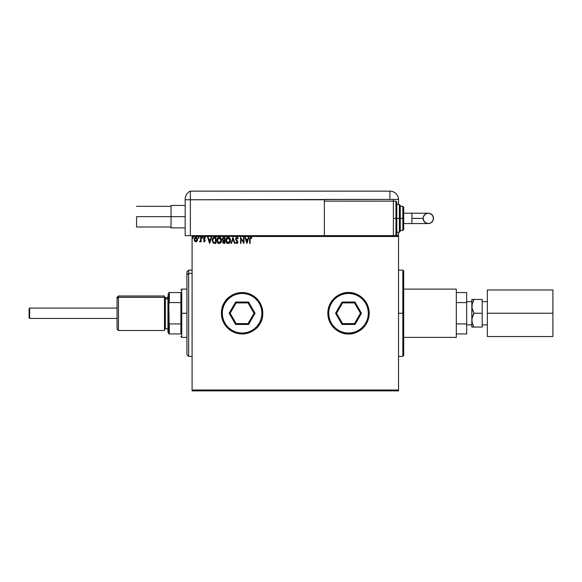 <?xml version="1.0" encoding="UTF-8"?>
<svg xmlns="http://www.w3.org/2000/svg" width="582" height="582" viewBox="0 0 582 582"><rect width="100%" height="100%" fill="white"/><g stroke="black" fill="none" stroke-linecap="round" stroke-linejoin="round"><path stroke-width="0.87" d="M402.846 313.247L402.846 270.128L402.846 313.247L403.712 313.247L403.712 355.507L402.846 356.366L402.846 270.128L403.712 270.994L403.712 313.247L398.539 313.247L402.846 313.247L402.846 356.366L402.846 313.247M192.089 390.864L398.539 390.864L192.089 390.864L192.089 236.496L398.539 236.496L398.539 389.998L192.089 389.998L192.089 390.864M197.131 241.123L197.56 239.158L196.629 237.492L195.13 237.492L194.272 238.773L194.424 240.759L195.501 241.799L196.891 241.414L197.582 239.551L195.879 237.281L194.177 239.551L194.628 241.123L195.879 241.85L197.131 241.123L197.582 239.558M200.681 237.361L201.139 237.361L200.681 237.361L200.572 240.512L199.517 241.697L200.681 241.123L200.681 241.77L201.139 241.77L201.139 237.361L201.139 241.77L201.139 237.361L200.681 237.361L200.608 240.359L199.517 241.697L200.681 241.123L200.681 241.77L201.139 241.77L200.681 241.77M205.133 238.293L204.493 237.827L205.133 238.293L204.493 237.827L205.133 238.293L205.395 237.878L204.442 237.281L205.395 237.878L205.133 238.293L204.493 237.827L203.926 238.533L205.242 240.693L204.362 241.85L205.235 240.519L203.962 238.285L205.395 237.878L204.442 237.281L203.7 237.711L203.547 239.078L204.777 240.715L204.435 241.297L203.736 240.846L203.46 241.224L204.362 241.85L203.46 241.224L204.362 241.85L203.46 241.224L203.736 240.846L203.46 241.224M214.387 237.361L212.721 238.264L212.226 240.722L213.216 242.956L215.013 243.4L215.922 243.4L215.922 237.361L214.518 237.361C212.91 237.58 212.139 238.562 212.212 240.301L213.572 243.181L215.922 243.4L215.922 237.361L215.922 243.4L214.642 243.392M223.313 243.261L222.659 242.047L223.219 240.621L222.273 239.071L223.692 237.361L224.899 237.361L223.088 237.492L222.288 238.766L222.499 240.002L223.219 240.621L222.688 241.537L222.862 242.789L224.899 243.4L224.899 237.361L224.899 243.4L224.899 237.361L223.692 237.361L222.273 239.071L223.219 240.621L222.659 241.901L224.048 243.4L224.899 243.4L224.048 243.4M231.52 243.4L231.018 243.4L232.953 237.361L231.018 243.4L231.52 243.4L232.989 238.816L234.459 243.4L234.961 243.4L233.026 237.361L234.961 243.4L233.026 237.361L231.018 243.4L231.52 243.4L232.989 238.816L234.459 243.4L234.961 243.4L234.459 243.4M243.552 237.361L243.552 241.85L240.533 237.361L240.533 243.4L240.999 243.4L240.999 238.896L244.018 243.4L244.018 237.361L243.552 237.361L244.018 237.361L243.552 237.361L243.552 241.85L240.533 237.361L240.533 243.4L240.999 243.4L240.999 238.896L244.018 243.4L244.018 237.361L243.916 243.4M250.129 239.384L250.369 238.031L251.671 238.365L251.911 237.9L250.769 237.209L249.787 237.98L249.663 243.4L250.129 243.4L250.129 239.384L250.777 237.827L251.671 238.365L251.911 237.9L250.769 237.209L249.663 239.318L249.663 243.4L250.129 243.4L250.129 239.384M327.826 313.247L328.219 317.285L329.397 321.169L331.311 324.749L333.886 327.884L337.022 330.46L340.601 332.373L344.479 333.551L348.516 333.944L352.561 333.551L356.439 332.373L360.018 330.46L363.153 327.884L365.729 324.749L367.642 321.169L368.821 317.285L369.214 313.247L368.821 309.209L367.642 305.332L365.729 301.752L363.153 298.617L360.018 296.042L356.439 294.128L352.561 292.95L348.516 292.55L344.479 292.95L340.601 294.128L337.022 296.042L333.886 298.617L331.311 301.752L329.397 305.332L328.219 309.209L327.826 313.247M221.407 313.247L221.807 317.285L222.986 321.169L224.892 324.749L227.467 327.884L230.603 330.46L234.182 332.373L238.067 333.551L242.105 333.944L246.142 333.551L250.027 332.373L253.599 330.46L256.742 327.884L259.31 324.749L261.223 321.169L262.402 317.285L262.802 313.247L262.402 309.209L261.223 305.332L259.31 301.752L256.742 298.617L253.599 296.042L250.027 294.128L246.142 292.95L242.105 292.55L238.067 292.95L234.182 294.128L230.603 296.042L227.467 298.617L224.892 301.752L222.986 305.332L221.807 309.209L221.407 313.247L221.807 317.285M248.39 237.361L248.892 237.361L246.957 243.4L248.892 237.361L248.39 237.361L247.765 239.297L246.07 239.297L245.451 237.361L244.942 237.361L246.877 243.4L248.892 237.361L248.39 237.361L247.765 239.297L246.07 239.297L245.451 237.361L244.942 237.361L246.877 243.4L244.942 237.361L245.451 237.361M238.213 238.525L237.834 238.831L238.213 238.525L236.852 237.209L235.761 238.009L235.659 239.398L237.441 242.17L236.83 242.934L236.023 242.156L235.863 242.883L236.947 243.545L237.842 242.629L237.667 241.224L236.052 239.006L236.736 237.842L237.834 238.831L238.213 238.525L236.852 237.209L237.543 237.463M230.472 240.351L229.577 237.863L227.606 237.281L226.129 238.787L225.954 241.465L227.14 243.254L228.719 243.465L229.934 242.432L230.472 240.351C230.494 238.635 229.715 237.587 228.144 237.209C226.573 237.602 225.801 238.656 225.831 240.381C225.801 242.127 226.58 243.181 228.18 243.552C229.745 243.138 230.508 242.076 230.472 240.351M221.495 240.351L220.6 237.863L218.628 237.281L217.151 238.787L216.977 241.465L218.163 243.254L219.741 243.465L220.956 242.432L221.495 240.351C221.516 238.635 220.738 237.587 219.167 237.209C217.595 237.602 216.824 238.656 216.853 240.381C216.824 242.127 217.603 243.181 219.203 243.552C220.767 243.138 221.531 242.076 221.495 240.351L221.466 240.89M211.084 237.361L211.586 237.361L209.658 243.4L211.586 237.361L211.084 237.361L210.466 239.297L208.771 239.297L208.145 237.361L207.643 237.361L209.578 243.4L211.586 237.361L211.084 237.361L210.466 239.297L208.771 239.297L208.145 237.361L207.643 237.361L209.578 243.4L207.643 237.361L208.145 237.361M201.838 237.783L202.514 237.456L201.859 237.616L202.136 238.278L202.609 237.783L202.223 238.293L202.609 237.783L202.223 238.293L201.838 237.783L202.223 238.293L201.838 237.783L202.223 237.281L201.838 237.783L202.223 237.281L202.609 237.783L202.223 238.293L201.838 237.783L202.223 237.281L202.609 237.783L202.223 238.293L201.838 237.783L202.223 237.281L202.609 237.783L202.223 238.293M198.709 237.289L199.051 237.783L198.666 237.281L199.051 237.783L198.666 237.281L198.28 237.783L198.957 238.118L198.28 237.783L198.666 238.293L198.28 237.783L198.666 237.281L198.28 237.783L198.666 237.281L199.051 237.783L198.666 238.293L198.28 237.783L198.666 237.281L199.051 237.783L198.666 238.293L198.28 237.783L198.709 238.285M192.948 237.296L193.246 237.783L192.86 237.281L193.246 237.783L192.86 237.281L192.475 237.783L193.151 238.118L192.475 237.783L192.86 238.293L192.475 237.783L192.86 237.281L192.475 237.783L192.86 237.281L193.246 237.783L192.86 238.293L192.475 237.783L192.86 237.281L193.246 237.783L192.86 238.293L192.475 237.783L192.86 237.281L193.246 237.783L192.86 238.293L192.475 237.783L192.904 238.285M398.539 235.637L192.089 235.637L192.089 389.998L398.539 389.998L398.539 390.864L398.539 236.496L192.089 236.496L192.089 235.637L398.539 235.637L398.539 236.496L398.539 232.189L398.539 235.637M403.712 313.247L403.712 355.507L403.712 313.247M261.223 305.332L260.692 304.153M369.214 313.247L368.821 309.209L369.214 313.247M329.397 321.169L329.929 322.348L329.397 321.169M250.129 243.4L249.663 243.4M249.678 238.707L249.787 237.987M250.769 237.209L251.911 237.9L251.671 238.365L250.66 237.842M251.671 238.365L251.242 238.009M246.921 241.945L246.266 239.915L247.568 239.915L246.921 241.945L246.266 239.915L247.568 239.915L246.921 241.945M240.999 243.4L240.533 243.4L240.642 237.361M237.725 237.645L237.34 237.325M237.834 237.783L238.118 238.293M237.834 238.831L236.889 237.827L237.682 238.504M237.07 237.856L236.045 238.846L236.889 237.827L236.045 238.846L236.307 239.624M236.059 238.664L236.969 240.402L236.197 239.442M235.659 242.534L236.023 242.156L235.659 242.534L236.823 243.552L237.9 242.141L237.667 241.224L237.9 242.025M237.885 242.396L237.645 243.08M237.405 242.432L236.83 242.934L237.441 242.17L237.158 241.392L237.441 242.17L236.758 242.927M236.852 237.209L235.579 238.838L237.158 241.392M236.394 240.584L235.877 239.915M236.707 237.216L235.681 238.205M230.079 242.163L230.268 241.697M230.203 241.872L229.614 242.869M225.94 241.414L225.86 240.933M225.831 240.381L225.903 239.551M226.711 237.878L226.383 238.307L226.704 237.878M226.711 237.871L227.315 237.405M229.977 238.394L230.166 238.766M226.725 242.898L227.14 243.254M228.049 237.827L230.006 240.351L228.159 242.934L226.296 240.381L228.159 237.827L229.592 238.751M229.57 238.7L229.941 239.638M229.774 241.639L229.403 242.272M227.336 242.672L226.398 241.246M227.94 242.92L227.526 242.781M226.398 239.515L226.638 238.867M228.821 237.98L228.159 237.827M228.791 242.774L228.377 242.912M229.664 241.872L228.981 242.665M229.985 240.795L229.905 241.224M223.204 243.196L222.862 242.789M222.324 239.551L222.499 240.002M223.866 242.774L223.161 242.236M224.434 242.781L223.954 242.781L224.434 242.781L224.434 240.846L224.434 242.781M223.124 241.894L224.201 240.846M224.434 240.228L224.434 237.98L224.434 240.228M222.833 239.58L222.811 238.627L223.466 240.155L222.761 239.348M223.299 240.09L222.833 239.588M222.731 239.071L223.553 238.002M223.903 237.98L223.452 238.023M221.109 242.148L221.291 241.697M218.657 243.48L217.85 243.007M216.962 241.406L216.882 240.933M217.733 237.871L218.337 237.405M219.305 237.209L219.698 237.281M220.251 237.551L220.774 238.067M221 238.394L221.24 238.896M221.451 239.719L221.487 240.082M216.853 240.381L216.882 240.926M217.421 239.515L217.319 240.381L219.181 237.827L221.029 240.351L219.181 242.934L218.548 242.781L217.763 242.047L219.181 242.934L217.319 240.381L217.661 238.867M221.029 240.351L221.007 239.93L221.029 240.351M220.091 238.14L220.614 238.751M219.814 242.774L219.399 242.912M220.796 241.639L220.003 242.665M221.007 240.795L220.927 241.224M212.59 238.496L212.867 238.053M212.226 240.722L212.27 241.137M213.667 242.534L212.67 240.308L213.718 238.133L215.456 237.98L215.456 242.781L213.456 242.396M212.954 238.918L213.383 238.344M213.82 242.607L215.456 242.781L215.456 237.98L214.962 237.98M212.67 240.308L212.736 239.58L212.67 240.308M213.099 238.664L212.83 239.231M209.615 241.945L208.967 239.915L210.262 239.915L209.615 241.945L208.967 239.915L210.262 239.915L209.615 241.945M203.853 240.999L204.333 241.304L203.736 240.846L204.333 241.304L204.777 240.715L204.333 241.304L204.668 240.315L203.46 238.555L203.613 239.238L203.46 238.555L204.544 237.289M204.769 240.606L204.333 241.304L203.736 240.846L204.333 241.304L203.736 240.846L204.333 241.304L204.777 240.715L204.202 239.857M204.595 237.834L203.926 238.533L204.253 237.893M204.697 239.537L204.1 239.035M205.133 240.09L204.529 239.413L205.242 240.693M204.755 240.919L204.435 241.297M202.609 237.783L202.056 237.332M200.615 241.246L199.866 241.85L199.517 241.697L200.026 241.297M200.412 240.941L200.63 240.17M200.608 240.359L200.666 239.602M198.666 237.281L199.051 237.783L198.498 237.332M194.199 239.158L194.584 238.06M194.592 238.06L195.196 237.456M196.083 237.296L196.978 237.805M197.422 238.584L197.56 239.166M194.439 238.336L194.272 238.773M197.116 239.551L197.051 238.969L195.879 241.304L194.643 239.551L195.879 237.827L197.116 239.697M195.588 241.261L194.912 240.65M194.708 238.969L195.326 237.994M196.17 237.871L196.701 238.242M192.817 237.289L193.246 237.783L192.86 238.293M220.789 239.086L220.927 239.493M217.763 242.047L217.421 241.246M214.816 242.774L213.98 242.665M213.521 242.447L213.165 242.083M196.825 238.424L197.051 238.969M29.617 318.427L29.1 317.903L29.1 308.591L29.617 308.074L117.062 308.074L29.617 308.074L29.617 318.427L117.062 318.427L29.617 318.427L29.617 308.074L29.1 308.591L29.1 317.903L29.617 318.427M482.187 301.636L487.36 301.636L482.187 301.636M487.36 324.865L482.187 324.865L487.36 324.865M466.662 301.636L471.835 301.636L466.662 301.636M471.835 324.865L466.662 324.865L471.835 324.865M403.712 289.101L456.317 289.101L403.712 289.101M456.317 337.393L403.712 337.393L456.317 337.393L456.317 289.101L456.317 337.393M471.835 299.454L471.835 320.151L472.431 316.608L473.974 313.247L471.995 308.162L471.987 304.568L473.974 299.454L471.835 299.454L471.835 327.048L473.974 327.048L472.439 323.716L471.835 320.151L471.835 327.048L473.115 327.048M466.662 292.55L466.662 333.944L466.662 323.919L456.317 323.919L466.662 323.919L466.662 292.55L456.317 292.55L466.662 292.55M456.317 333.944L466.662 333.944L456.317 333.944M456.317 302.582L466.662 302.582L456.317 302.582M472.206 303.586L471.995 308.147L471.987 304.568L473.974 299.454L473.115 301.098L473.974 299.454L482.187 299.454L482.187 327.048L473.974 327.048L482.187 327.048L482.187 313.247L473.974 313.247L482.187 313.247L482.187 299.454L473.115 299.454M471.995 299.454L472.431 299.454L471.995 299.454M471.995 318.347L471.995 321.948L471.987 318.361L473.974 313.247L472.439 309.915L471.835 306.35M473.392 314.316L473.974 313.247M473.115 325.403L473.974 327.048L472.439 323.716L471.835 320.151M472.206 303.564L471.995 304.553M487.36 336.534L552.9 336.534L487.36 336.534L487.36 289.967L552.9 289.967L487.36 289.967L487.36 313.247L552.9 313.247L487.36 313.247L487.36 336.534M552.9 289.967L552.9 336.534L552.9 289.967M136.552 216.664L185.185 216.664L171.043 216.664L171.043 227.875L171.043 205.453L171.043 216.664L136.552 216.664L136.552 227.009L136.552 216.664M185.185 199.095L185.185 199.764L190.365 199.764L190.365 235.637L192.089 235.637L185.185 235.637L185.185 199.764L185.185 235.637L190.365 235.637L190.365 191.136A8.621 8.621 0 0 0 185.185 199.044A8.621 8.621 0 0 1 190.365 191.136L190.365 199.764L190.365 191.136L190.365 199.764L185.185 199.764L185.185 199.255M185.294 197.705L185.2 198.527M190.365 235.637L190.365 199.764L324.37 199.764L324.37 201.139L324.37 199.415L389.911 199.415L389.911 191.136L190.365 191.136L389.911 191.136A8.621 8.621 0 0 1 398.539 199.764L398.539 204.588L398.539 199.764A8.621 8.621 0 0 0 389.911 191.136L389.911 199.415L398.532 199.415L190.365 199.764L190.365 235.637M185.345 197.393L185.44 196.971M393.359 201.139L393.359 199.415L393.359 201.139L324.37 201.139L324.37 235.637L324.37 201.139L393.359 201.139L393.359 235.637L393.359 201.139L395.949 201.139L396.815 202.005L396.815 234.772L396.815 218.388L395.949 218.388L395.949 235.637L395.949 218.388L393.359 218.388L395.949 218.388L395.949 201.139M411.911 213.216L428.301 213.216C431.444 213.521 433.168 215.245 433.481 218.388A5.173 5.173 90 0 1 428.301 223.561A5.173 5.173 90 0 1 423.129 218.388L411.911 218.388L411.911 223.561L403.712 223.561L411.911 223.561L411.911 213.216L403.712 213.216L411.911 213.216L411.911 218.388L423.129 218.388L423.521 216.409L425.427 214.089L427.297 213.318L429.312 213.318L431.96 214.729L433.379 217.377L433.088 220.367L431.182 222.688L429.312 223.466L426.322 223.168L424.002 221.262L423.129 218.388A5.173 5.173 90 0 1 428.301 213.216A5.173 5.173 90 0 1 433.481 218.388C433.168 221.531 431.444 223.255 428.301 223.561L411.911 223.561M396.815 232.189L399.398 232.189L399.398 218.388L399.398 232.189L399.398 218.388L396.815 218.388L396.815 234.772L395.949 235.637L395.949 201.139L395.949 218.388L399.398 218.388L399.398 204.588L400.263 205.453L400.263 231.323L400.263 218.388L399.398 218.388L399.398 204.588L399.398 218.388L400.263 218.388L400.263 231.076M402.846 218.388L402.846 230.465L402.846 218.388L400.263 218.388L402.846 218.388L402.846 206.319L402.846 218.388L403.712 218.388L402.846 218.388M403.712 229.599L403.712 218.388L403.712 229.599L402.846 230.465L400.263 230.465M403.712 207.177L403.712 218.388L403.712 207.177L402.846 206.319L400.263 206.319M400.263 218.388L400.263 205.453L400.263 218.388M396.815 218.388L396.815 202.005L396.815 218.388M118.444 297.307L118.444 296.005L118.444 297.307L164.488 297.307L164.488 296.005L164.488 297.307L118.444 297.307L118.444 330.496L118.444 297.307L117.062 298.581L118.444 297.307M117.062 297.38L117.062 329.114L117.062 297.38L118.444 296.005L164.488 296.005M167.943 295.714L168.802 294.914L167.943 295.714L167.943 332.22L167.943 295.714M164.488 329.638L165.353 328.772L165.353 298.901L167.943 298.901L165.353 298.901L165.353 297.729L165.353 298.901A0.866 0.8 0 0 1 164.488 298.108A0.866 0.8 180 0 0 165.353 298.901L165.353 327.593M164.488 330.496L164.488 297.307L164.488 330.496L118.444 330.496L117.062 329.114M188.641 273.394L188.641 270.128L188.641 273.394L192.089 273.394L188.641 273.394L188.641 356.366L188.641 273.394L186.909 274.995L188.641 273.394M186.909 271.852L186.909 274.995L186.909 271.852L188.641 270.128L192.089 270.128M186.909 354.642L186.909 274.995L186.909 354.642L188.641 356.366L192.089 356.366M180.878 333.944L180.878 323.919L180.878 333.944L169.318 333.944L180.878 333.944M180.878 313.247L180.878 323.919L180.878 302.582L180.878 313.247L181.737 313.247L180.878 313.247M186.909 337.393L181.737 337.393L181.737 313.247L181.737 337.393L180.878 336.534M186.909 313.247L181.737 313.247L186.909 313.247M180.878 292.55L180.878 302.582L180.878 292.55L168.802 292.55L168.802 303.768L169.318 302.582L180.878 302.582L169.318 302.582L169.318 292.55L169.318 302.582L168.802 303.768L168.802 292.55L180.878 292.55M186.909 289.101L181.737 289.101L181.737 313.247L181.737 289.101L180.878 289.967M168.802 333.944L169.318 333.944L168.802 303.768L168.802 333.944L168.802 322.734L169.318 323.919L169.318 333.944L168.802 333.944M180.878 323.919L169.318 323.919L180.878 323.919M224.528 302.32L224.186 302.895C220.433 307.725 218.628 323.272 231.752 331.173C245.16 338.586 257.724 329.259 260.03 323.599C263.777 318.769 265.581 303.229 252.45 295.329C239.042 287.908 226.485 297.242 224.179 302.902L224.928 303.331C227.14 297.911 239.173 288.963 252.021 296.071C264.599 303.644 262.875 318.543 259.281 323.163L260.03 323.599A20.697 20.697 0 0 1 231.752 331.173A20.697 20.697 0 0 1 224.179 302.902A20.697 20.697 0 0 1 252.45 295.329A20.697 20.697 0 0 1 260.03 323.599L260.663 322.406M260.03 323.599L259.281 323.163L260.889 319.627L261.769 315.837L261.893 311.952L261.26 308.118L259.892 304.473L257.841 301.178L255.185 298.333L252.021 296.071L248.478 294.47L244.695 293.583L240.81 293.459L236.969 294.092L233.331 295.46L230.028 297.511L227.191 300.174L224.928 303.331L223.321 306.874L222.44 310.657L222.309 314.549L222.942 318.383L224.317 322.021L226.369 325.323L229.024 328.161L232.189 330.423L235.732 332.031L239.515 332.911L243.4 333.042L247.241 332.409L250.878 331.034L254.181 328.983L257.018 326.327L259.281 323.163C257.069 328.59 245.037 337.531 232.189 330.423C219.61 322.85 221.335 307.958 224.928 303.331L224.179 302.902L223.539 304.095M255.047 313.247L248.579 324.458L235.63 324.458L229.163 313.247L235.63 302.036L248.579 302.036L255.047 313.247L248.579 302.036L235.63 302.036L236.132 302.902L248.078 302.902L254.05 313.247L248.078 323.599L236.132 323.599L230.152 313.247L236.132 302.902L248.078 302.902L248.579 302.036L248.078 302.902L254.05 313.247L255.047 313.247L254.05 313.247L248.078 323.599L248.579 324.458L255.047 313.247M261.471 320.537L262.096 318.609M262.526 316.623L262.758 314.6M262.788 312.57L262.758 311.901M262.758 311.894L262.62 310.548M262.256 308.547L261.704 306.598M260.954 304.706L260.03 302.902M258.925 301.192L257.666 299.599M256.255 298.144L254.705 296.827M253.032 295.671L251.257 294.688M249.394 293.881L247.459 293.255M245.473 292.826L243.458 292.593M241.428 292.564L240.759 292.593M240.737 292.601L239.406 292.731M237.405 293.095L235.448 293.648M233.564 294.397L232.953 294.681M232.938 294.696L231.752 295.321M230.05 296.427L228.457 297.686M226.995 299.104L225.685 300.647M222.731 305.957L222.113 307.893M221.684 309.879L221.451 311.894M221.415 313.924L221.582 315.953M221.946 317.947L222.506 319.904M223.255 321.788L224.179 323.599M225.278 325.302L226.543 326.895M227.955 328.357L229.504 329.667M231.178 330.823L232.953 331.813M234.815 332.62L236.75 333.239M238.729 333.668L240.752 333.901M242.781 333.937L244.804 333.77M246.804 333.406L248.754 332.846M250.646 332.104L251.249 331.813M251.271 331.805L252.45 331.173M254.159 330.074L255.753 328.808M257.208 327.397L258.524 325.847M259.681 324.181L260.023 323.607M236.132 302.902L235.63 302.036L229.163 313.247L230.152 313.247L236.132 302.902M230.152 313.247L229.163 313.247L235.63 324.458L236.132 323.599L230.152 313.247M236.132 323.599L235.63 324.458L248.579 324.458L248.078 323.599L236.132 323.599M348.516 333.944C354.576 334.781 368.937 328.568 369.214 313.247C368.937 297.933 354.576 291.72 348.516 292.55L348.516 293.415C354.322 292.615 368.086 298.566 368.355 313.247C368.086 327.928 354.322 333.879 348.516 333.086L348.516 333.944A20.697 20.697 0 0 1 327.826 313.247A20.697 20.697 0 0 1 348.516 292.55A20.697 20.697 0 0 1 369.214 313.247A20.697 20.697 0 0 1 348.516 333.944L348.516 333.086L352.386 332.7L356.111 331.573L359.538 329.739L362.542 327.273L365.009 324.269L366.842 320.842L367.97 317.117L368.355 313.247L367.97 309.377L366.842 305.659L365.009 302.233L362.542 299.221L359.538 296.755L356.111 294.921L352.386 293.794L348.516 293.415L344.653 293.794L340.928 294.921L337.502 296.755L334.497 299.221L332.031 302.233L330.198 305.659L329.063 309.377L328.685 313.247L329.063 317.117L330.198 320.842L332.031 324.269L334.497 327.273L337.502 329.739L340.928 331.573L344.653 332.7L348.516 333.086C342.718 333.879 328.954 327.928 328.685 313.247C328.954 298.566 342.718 292.615 348.516 293.415L348.516 292.55C342.463 291.72 328.103 297.933 327.826 313.247C328.103 328.568 342.463 334.781 348.516 333.944M354.991 324.458L342.049 324.458L335.574 313.247L342.049 302.036L354.991 302.036L361.466 313.247L354.991 324.458L361.466 313.247L354.991 302.036L354.496 302.902L360.469 313.247L354.496 323.599L342.543 323.599L336.571 313.247L342.543 302.902L354.496 302.902L360.469 313.247L361.466 313.247L360.469 313.247L354.496 323.599L354.991 324.458L354.496 323.599L342.543 323.599L342.049 324.458L354.991 324.458M354.496 302.902L354.991 302.036L342.049 302.036L342.543 302.902L354.496 302.902M342.543 302.902L342.049 302.036L335.574 313.247L336.571 313.247L342.543 302.902M336.571 313.247L335.574 313.247L342.049 324.458L342.543 323.599L336.571 313.247M398.539 270.128L402.846 270.128M398.539 356.366L402.846 356.366M171.043 206.319L136.552 206.319M185.185 205.453L171.043 205.453M185.185 227.875L171.043 227.875M171.043 227.009L136.552 227.009M428.301 213.216C425.166 213.521 423.434 215.245 423.129 218.388C423.434 221.531 425.166 223.255 428.301 223.561M399.398 232.189L400.263 231.323M396.815 204.588L399.398 204.588M168.802 293.415L167.943 294.274M164.488 296.864L165.353 297.729L167.943 297.729M165.353 328.772L167.943 328.772M168.802 333.086L167.943 332.22"/></g></svg>
